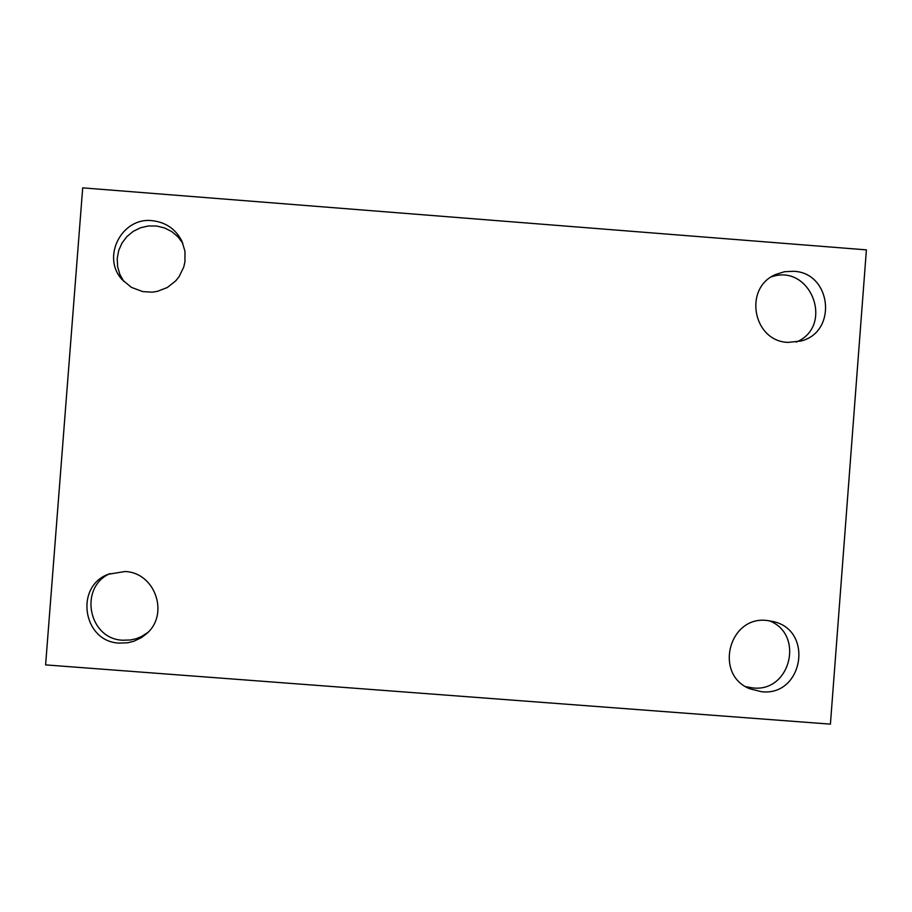 <?xml version="1.0" encoding="UTF-8"?>
<svg xmlns="http://www.w3.org/2000/svg" width="912" height="912" viewBox="0 0 912 912"><rect width="100%" height="100%" fill="white"/><g stroke="black" fill="none" stroke-linecap="round" stroke-linejoin="round"><path stroke-width="1.37" d="M82.696 187.861L866.4 249.877L830.41 724.139L45.6 664.894L82.696 187.861M182.89 243.424L178.045 236.881L171.821 231.625L164.548 227.943L156.625 226.016L148.474 225.959L140.528 227.772L133.22 231.363L126.939 236.539L122.014 243.014L118.72 250.447L117.215 258.449L117.602 266.578L119.848 274.398L123.838 281.5M110.135 573.523C78.398 587.225 88.396 639.301 122.938 640.224L130.553 639.973L136.127 638.719L141.428 636.587L147.824 632.461M796.267 342.091C834.754 326.131 810.905 263.215 771.518 276.815M745.765 686.656L752.776 687.922C790.636 692.596 804.817 633.886 769.033 620.696M125.001 571.528C155.279 572.474 169.7 614.528 146.365 633.863L141.383 637.648L133.859 641.25L127.783 642.766L119.449 643.108C83.163 642.128 74.157 586.735 108.254 574.264L125.001 571.528M766.924 620.468L773.615 621.631C814.165 630.819 802.788 696.7 761.509 691.706L749.915 688.811C713.834 674.994 728.608 615.691 766.924 620.468M793.486 271.286C831.356 272.437 837.866 331.751 801.135 340.985L788.071 342.399C752.776 341.373 743.143 287.588 775.884 274.421L784.48 271.719L793.486 271.286M152.224 220.681C165.688 222.209 175.56 228.98 181.83 240.973L184.965 251.188L184.942 261.869L183.734 267.091L179.071 276.701L175.72 280.873L167.329 287.508L157.354 291.373L152.053 292.159L142.66 291.589L131.317 287.314L122.037 279.528C101.175 257.07 121.809 216.874 152.224 220.681"/></g></svg>
